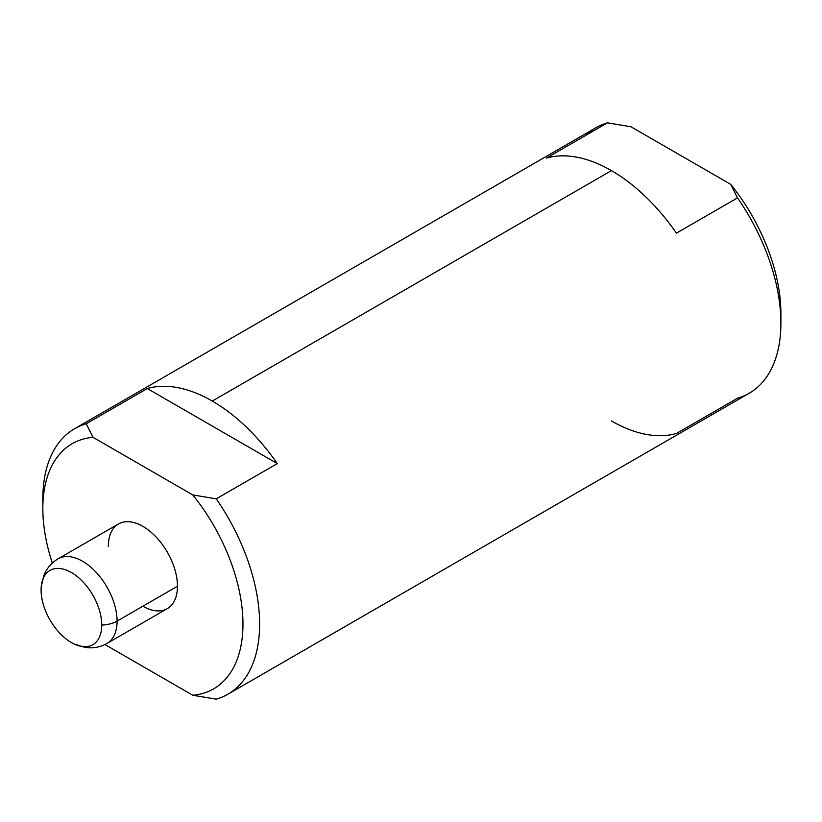 <?xml version="1.0" encoding="UTF-8"?>
<svg xmlns="http://www.w3.org/2000/svg" width="822" height="822" viewBox="0 0 822 822"><rect width="100%" height="100%" fill="white"/><g stroke="black" fill="none" stroke-linecap="round" stroke-linejoin="round"><path stroke-width="1.23" d="M780.818 318.145A141.507 81.707 -120 0 0 730.717 184.354L630.947 126.752L730.717 184.354L737.509 197.886L676.434 233.14L737.509 197.886L730.717 184.354A141.507 81.707 60 0 1 780.9 313.48L780.9 323.097A153.282 88.499 -120 0 0 737.509 197.886A153.282 88.499 60 0 1 749.15 393.276L227.869 694.23A153.282 88.499 -120 0 0 216.227 498.841L192.79 494.926L93.02 437.325L86.228 423.792A153.282 88.499 -120 0 0 74.586 428.724A153.282 88.499 -120 0 0 42.919 503.855M74.586 428.724L595.868 127.77A153.282 88.499 60 0 1 607.509 122.838L546.445 158.091L607.509 122.838L630.947 126.752L607.509 122.838A153.282 88.499 -120 0 0 585.767 135.394M611.445 420.936A153.282 88.499 -120 0 0 676.434 433.461L737.509 398.208A153.282 88.499 -120 0 0 780.9 323.097M227.869 694.23A153.282 88.499 -120 0 1 216.227 699.162L192.79 695.248L104.949 644.54L192.79 695.248A141.507 81.707 -120 0 0 242.963 624.062A141.507 81.707 -120 0 0 192.79 494.926L216.227 498.841L277.291 463.587A153.282 88.499 -120 0 0 212.292 401.064L611.445 170.616A153.282 88.499 -120 0 0 546.445 158.091A153.282 88.499 60 0 1 611.445 170.616L212.292 401.064A153.282 88.499 -120 0 0 147.302 388.539L86.228 423.792L147.302 388.539L277.291 463.587L216.227 498.841A153.282 88.499 60 0 1 216.227 699.162L192.79 695.248A141.507 81.707 -120 0 0 242.963 624.062A141.507 81.707 -120 0 0 192.79 494.926L93.02 437.325A141.507 81.707 -120 0 0 52.32 563.08A141.507 81.707 -120 0 1 42.836 508.52A141.507 81.707 -120 0 1 93.02 437.325L86.228 423.792A153.282 88.499 60 0 0 42.836 498.903L42.836 508.52M108.34 546.332A48.878 28.215 60 0 1 142.905 526.378A48.878 28.215 60 0 1 177.46 586.24A48.878 28.215 60 0 1 142.894 606.194M117.084 621.103A48.878 28.215 -120 0 0 95.753 571.917A48.878 28.215 -120 0 0 58.085 558.816A48.878 28.215 60 0 1 95.753 571.917A48.878 28.215 60 0 1 117.084 621.103A23.55 13.594 180 0 1 101.743 625.059A42.878 24.752 -120 0 0 72.942 573.468A42.878 24.752 -120 0 0 41.254 586.62A42.878 24.752 -120 0 0 41.1 590.052A42.878 24.752 -120 0 0 71.422 642.568A42.878 24.752 -120 0 0 101.743 625.059A42.878 24.752 -120 0 0 71.422 572.544A42.878 24.752 -120 0 0 41.1 590.052A42.878 24.752 -120 0 0 74.463 644.15A42.878 24.752 -120 0 0 101.743 625.059A23.55 13.594 0 0 0 117.084 621.103A48.878 28.215 60 0 1 106.963 643.472A48.878 28.215 -120 0 0 117.084 621.103L177.46 586.24L117.084 621.103M41.254 586.62L43.7 575.924C46.546 568.557 51.334 562.854 58.085 558.816L118.46 523.963A48.878 28.215 60 0 1 156.129 537.054A48.878 28.215 60 0 1 177.46 586.24A48.878 28.215 60 0 1 167.339 608.619L106.963 643.472C100.089 647.304 92.752 648.599 84.954 647.376L74.463 644.15M611.445 170.616A153.282 88.499 60 0 1 676.434 233.14A153.282 88.499 -120 0 0 611.445 170.616M212.292 401.064A153.282 88.499 60 0 1 277.291 463.587L147.302 388.539A153.282 88.499 60 0 1 212.292 401.064"/></g></svg>
